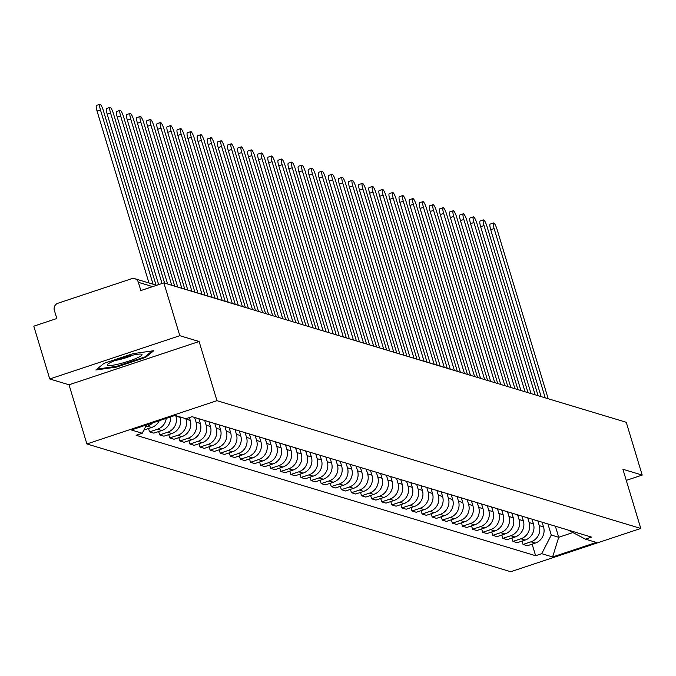<?xml version="1.0" encoding="UTF-8"?>
<svg xmlns="http://www.w3.org/2000/svg" width="676" height="676" viewBox="0 0 676 676"><rect width="100%" height="100%" fill="white"/><g stroke="black" fill="none" stroke-linecap="round" stroke-linejoin="round"><path stroke-width="1.01" d="M179.816 335.693L49.745 378.974L69.028 384.788L86.891 443.955L510.71 571.727L640.78 528.446L216.962 400.674L199.099 341.507L179.816 335.693L163.871 282.889L626.255 422.28L642.2 475.084L622.917 469.271L640.78 528.446M49.745 378.974L33.8 326.17L56.826 318.514L54.342 310.284A5.594 5.433 -73.2 0 1 57.942 303.245L131.558 278.749A5.594 5.433 -73.2 0 1 134.778 278.698L156.646 285.289M626.272 480.382L642.2 475.084M152.641 286.624L138.369 282.323L140.845 290.553L163.871 282.889M138.369 282.323A5.594 5.433 -73.2 0 0 134.778 278.698M152.531 422.939A12.869 12.489 106.8 0 1 147.402 426.176L145.543 426.801M143.87 430.063L151.669 427.469A12.869 12.489 -73.2 0 0 159.232 420.709M166.237 418.376A12.869 12.489 106.8 0 1 157.491 429.226L149.557 431.863L153.832 433.147L161.767 430.511A12.869 12.489 -73.2 0 0 170.546 416.94M148.543 428.508L149.557 431.863M175.735 415.639L175.87 416.078A12.869 12.489 106.8 0 1 167.589 432.268L159.654 434.905L163.922 436.197L171.856 433.553A12.869 12.489 -73.2 0 0 180.137 417.362L180.002 416.923M158.64 431.55L159.654 434.905M185.832 418.681L185.959 419.12A12.869 12.489 106.8 0 1 177.678 435.31L169.744 437.947L174.019 439.239L181.954 436.595A12.869 12.489 -73.2 0 0 190.235 420.413L189.373 417.574M168.73 434.592L169.744 437.947M194.637 417.455L196.057 422.162A12.869 12.489 106.8 0 1 187.776 438.352L179.841 440.989L184.109 442.281L192.043 439.637A12.869 12.489 -73.2 0 0 200.324 423.455L198.905 418.748M178.827 437.634L179.841 440.989M204.727 420.497L206.146 425.204A12.869 12.489 106.8 0 1 197.865 441.394L189.931 444.039L194.206 445.323L202.141 442.679A12.869 12.489 -73.2 0 0 210.422 426.497L209.002 421.79M188.925 440.676L189.931 444.039M214.824 423.539L216.244 428.254A12.869 12.489 106.8 0 1 207.963 444.436L200.028 447.081L204.296 448.365L212.23 445.729A12.869 12.489 -73.2 0 0 220.511 429.539L219.092 424.832M199.014 443.718L200.028 447.081M224.914 426.59L226.342 431.296A12.869 12.489 106.8 0 1 218.061 447.478L210.126 450.123L214.393 451.407L222.328 448.771A12.869 12.489 -73.2 0 0 230.609 432.581L229.189 427.874M209.112 446.768L210.126 450.123M235.011 429.632L236.431 434.338A12.869 12.489 106.8 0 1 228.15 450.52L220.215 453.165L224.491 454.449L232.426 451.813A12.869 12.489 -73.2 0 0 240.707 435.623L239.279 430.916M219.201 449.81L220.215 453.165M245.109 432.674L246.529 437.38A12.869 12.489 106.8 0 1 238.248 453.571L230.313 456.207L234.58 457.491L242.515 454.855A12.869 12.489 -73.2 0 0 250.796 438.665L249.376 433.958M229.299 452.852L230.313 456.207M255.198 435.716L256.618 440.422A12.869 12.489 106.8 0 1 248.337 456.613L240.403 459.249L244.678 460.542L252.613 457.897A12.869 12.489 -73.2 0 0 260.894 441.707L259.474 437M239.388 455.894L240.403 459.249M265.296 438.758L266.716 443.464A12.869 12.489 106.8 0 1 258.435 459.655L250.5 462.291L254.767 463.584L262.702 460.939A12.869 12.489 -73.2 0 0 270.983 444.757L269.563 440.042M249.486 458.936L250.5 462.291M275.385 441.8L276.805 446.506A12.869 12.489 106.8 0 1 268.524 462.697L260.59 465.333L264.865 466.626L272.8 463.981A12.869 12.489 -73.2 0 0 281.081 447.799L279.661 443.093M259.584 461.978L260.59 465.333M285.483 444.842L286.903 449.548A12.869 12.489 106.8 0 1 278.622 465.739L270.687 468.383L274.955 469.668L282.889 467.023A12.869 12.489 -73.2 0 0 291.17 450.841L289.75 446.135M269.673 465.02L270.687 468.383M295.573 447.884L297.001 452.599A12.869 12.489 106.8 0 1 288.72 468.781L280.785 471.425L285.052 472.71L292.987 470.073A12.869 12.489 -73.2 0 0 301.268 453.883L299.848 449.177M279.771 468.062L280.785 471.425M305.67 450.934L307.09 455.641A12.869 12.489 106.8 0 1 298.809 471.823L290.874 474.467L295.15 475.752L303.076 473.115A12.869 12.489 -73.2 0 0 311.366 456.925L309.938 452.219M289.86 471.113L290.874 474.467M315.768 453.976L317.188 458.683A12.869 12.489 106.8 0 1 308.907 474.865L300.972 477.51L305.239 478.794L313.174 476.157A12.869 12.489 -73.2 0 0 321.455 459.967L320.035 455.261M299.958 474.155L300.972 477.51M325.857 457.018L327.277 461.725A12.869 12.489 106.8 0 1 318.996 477.915L311.061 480.552L315.337 481.836L323.272 479.2A12.869 12.489 -73.2 0 0 331.553 463.009L330.125 458.303M310.047 477.197L311.061 480.552M335.955 460.06L337.375 464.767A12.869 12.489 106.8 0 1 329.094 480.957L321.159 483.593L325.426 484.878L333.361 482.242A12.869 12.489 -73.2 0 0 341.642 466.051L340.222 461.345M320.145 480.239L321.159 483.593M346.044 463.102L347.464 467.809A12.869 12.489 106.8 0 1 339.183 483.999L331.248 486.635L335.524 487.928L343.459 485.283A12.869 12.489 -73.2 0 0 351.74 469.093L350.32 464.387M330.234 483.281L331.248 486.635M356.142 466.144L357.562 470.851A12.869 12.489 106.8 0 1 349.281 487.041L341.346 489.678L345.613 490.97L353.548 488.325A12.869 12.489 -73.2 0 0 361.829 472.144L360.409 467.429M340.332 486.323L341.346 489.678M366.231 469.186L367.659 473.893A12.869 12.489 106.8 0 1 359.37 490.083L351.444 492.719L355.711 494.012L363.646 491.368A12.869 12.489 -73.2 0 0 371.927 475.186L370.507 470.479M350.43 489.365L351.444 492.719M376.329 472.228L377.749 476.935A12.869 12.489 106.8 0 1 369.468 493.125L361.533 495.77L365.8 497.054L373.735 494.418A12.869 12.489 -73.2 0 0 382.024 478.228L380.596 473.521M360.519 492.407L361.533 495.77M386.418 475.27L387.847 479.985A12.869 12.489 106.8 0 1 379.566 496.167L371.631 498.812L375.898 500.096L383.833 497.46A12.869 12.489 -73.2 0 0 392.114 481.27L390.694 476.563M370.617 495.457L371.631 498.812M396.516 478.321L397.936 483.027A12.869 12.489 106.8 0 1 389.655 499.209L381.72 501.854L385.996 503.138L393.931 500.502A12.869 12.489 -73.2 0 0 402.212 484.312L400.784 479.605M380.706 498.499L381.72 501.854M406.614 481.363L408.034 486.069A12.869 12.489 106.8 0 1 399.753 502.26L391.818 504.896L396.085 506.18L404.02 503.544A12.869 12.489 -73.2 0 0 412.301 487.354L410.881 482.647M390.804 501.541L391.818 504.896M416.703 484.405L418.123 489.111A12.869 12.489 106.8 0 1 409.842 505.302L401.907 507.938L406.183 509.222L414.118 506.586A12.869 12.489 -73.2 0 0 422.399 490.396L420.979 485.689M400.893 504.583L401.907 507.938M426.801 487.447L428.221 492.153A12.869 12.489 106.8 0 1 419.94 508.344L412.005 510.98L416.272 512.273L424.207 509.628A12.869 12.489 -73.2 0 0 432.488 493.438L431.068 488.731M410.991 507.625L412.005 510.98M436.89 490.489L438.318 495.195A12.869 12.489 106.8 0 1 430.029 511.386L422.094 514.022L426.37 515.315L434.305 512.67A12.869 12.489 -73.2 0 0 442.586 496.488L441.166 491.773M421.089 510.667L422.094 514.022M446.988 493.531L448.408 498.237A12.869 12.489 106.8 0 1 440.127 514.428L432.192 517.064L436.459 518.357L444.394 515.712A12.869 12.489 -73.2 0 0 452.675 499.53L451.255 494.824M431.178 513.709L432.192 517.064M457.077 496.573L458.505 501.279A12.869 12.489 106.8 0 1 450.224 517.47L442.29 520.114L446.557 521.399L454.492 518.754A12.869 12.489 -73.2 0 0 462.773 502.572L461.353 497.866M441.276 516.751L442.29 520.114M467.175 499.615L468.595 504.33A12.869 12.489 106.8 0 1 460.314 520.512L452.379 523.156L456.655 524.441L464.589 521.804A12.869 12.489 -73.2 0 0 472.87 505.614L471.442 500.908M451.365 519.802L452.379 523.156M477.273 502.665L478.692 507.372A12.869 12.489 106.8 0 1 470.412 523.554L462.477 526.198L466.744 527.483L474.679 524.846A12.869 12.489 -73.2 0 0 482.96 508.656L481.54 503.95M461.463 522.844L462.477 526.198M487.362 505.707L488.782 510.414A12.869 12.489 106.8 0 1 480.501 526.596L472.566 529.24L476.842 530.525L484.776 527.888A12.869 12.489 -73.2 0 0 493.058 511.698L491.638 506.992M471.552 525.886L472.566 529.24M497.46 508.749L498.88 513.456A12.869 12.489 106.8 0 1 490.599 529.646L482.664 532.282L486.931 533.567L494.866 530.93A12.869 12.489 -73.2 0 0 503.147 514.74L501.727 510.034M481.65 528.928L482.664 532.282M507.549 511.791L508.969 516.498A12.869 12.489 106.8 0 1 500.688 532.688L492.753 535.324L497.029 536.617L504.964 533.972A12.869 12.489 -73.2 0 0 513.245 517.782L511.825 513.076M491.748 531.97L492.753 535.324M517.647 514.833L519.067 519.54A12.869 12.489 106.8 0 1 510.786 535.73L502.851 538.366L507.118 539.659L515.053 537.014A12.869 12.489 -73.2 0 0 523.334 520.833L521.914 516.118M501.837 535.012L502.851 538.366M527.736 517.875L529.164 522.582A12.869 12.489 106.8 0 1 520.883 538.772L512.949 541.408L517.216 542.701L525.151 540.056A12.869 12.489 -73.2 0 0 533.432 523.875L532.012 519.168M511.935 538.054L512.949 541.408M537.834 520.917L539.254 525.624A12.869 12.489 106.8 0 1 530.973 541.814L523.038 544.459L527.314 545.743L535.24 543.098A12.869 12.489 -73.2 0 0 543.529 526.917L542.101 522.21M522.024 541.096L523.038 544.459M146.489 424.95L142.239 433.257L131.364 429.978L175.067 415.436L185.942 418.714L192.052 416.678L591.551 537.116L585.433 539.144L596.308 542.422L552.605 556.965L541.73 553.686L551.27 535.037L558.714 537.285L572.902 532.561M142.239 433.257L136.121 435.293L535.62 555.723L541.73 553.686M86.891 443.955L216.962 400.674M69.028 384.788L199.099 341.507M145.543 357.418L153.798 350.709L133.054 353.649L104.07 363.299L95.823 370L116.559 367.06L145.543 357.418L145.281 356.539M555.368 526.207L558.714 537.285L552.605 556.965M547.932 523.959L551.27 535.037M532.122 544.138L535.62 555.723M568.119 530.052L585.433 539.144M116.348 366.367L116.559 367.06M148.974 282.982L97.065 111.058A6.439 1.284 -108.4 0 1 96.524 105.397L99.904 104.273A6.439 1.284 71.6 0 0 100.454 109.934L153.072 284.216M156.046 285.111L103.428 110.83A6.439 1.284 71.6 0 0 99.904 104.273M158.649 284.63L107.163 114.1A6.439 1.284 -108.4 0 1 106.622 108.439L110.002 107.315A6.439 1.284 71.6 0 0 110.543 112.976L162.029 283.506M164.614 283.117L113.517 113.872A6.439 1.284 71.6 0 0 110.002 107.315M167.64 284.03L117.252 117.142A6.439 1.284 -108.4 0 1 116.711 111.489L120.091 110.357A6.439 1.284 71.6 0 0 120.641 116.019L171.738 285.264M174.712 286.159L123.615 116.914A6.439 1.284 71.6 0 0 120.091 110.357M112.554 361.542A18.184 2.484 163.2 0 0 107.569 364.364A18.184 2.484 163.2 0 0 116.272 364.575A18.184 2.484 163.2 0 0 136.746 358.111A18.184 2.484 163.2 0 0 141.385 354.156A18.184 2.484 163.2 0 0 112.554 361.542M115.207 360.443A12.447 1.698 163.2 0 0 131.981 355.508A12.447 1.698 163.2 0 0 132.851 355.12M152.168 350.945L144.74 356.979L116.652 366.324L96.905 369.121M177.737 287.072L127.35 120.184A6.439 1.284 -108.4 0 1 126.809 114.531L130.189 113.399A6.439 1.284 71.6 0 0 130.73 119.061L181.827 288.306M184.81 289.201L133.704 119.956A6.439 1.284 71.6 0 0 130.189 113.399M187.827 290.114L137.448 123.226A6.439 1.284 -108.4 0 1 136.898 117.573L140.278 116.449A6.439 1.284 71.6 0 0 140.828 122.102L191.925 291.348M194.899 292.243L143.802 122.998A6.439 1.284 71.6 0 0 140.278 116.449M197.924 293.156L147.537 126.268A6.439 1.284 -108.4 0 1 146.996 120.615L150.376 119.491A6.439 1.284 71.6 0 0 150.917 125.144L202.014 294.39M204.997 295.285L153.9 126.04A6.439 1.284 71.6 0 0 150.376 119.491M208.014 296.198L157.635 129.319A6.439 1.284 -108.4 0 1 157.085 123.657L160.474 122.533A6.439 1.284 71.6 0 0 161.015 128.186L212.112 297.432M215.086 298.327L163.989 129.091A6.439 1.284 71.6 0 0 160.474 122.533M218.111 299.24L167.724 132.361A6.439 1.284 -108.4 0 1 167.183 126.699L170.563 125.575A6.439 1.284 71.6 0 0 171.112 131.228L222.21 300.474M225.184 301.369L174.087 132.133A6.439 1.284 71.6 0 0 170.563 125.575M228.209 302.282L177.822 135.403A6.439 1.284 -108.4 0 1 177.281 129.741L180.661 128.617A6.439 1.284 71.6 0 0 181.202 134.279L232.299 303.516M235.273 304.42L184.176 135.175A6.439 1.284 71.6 0 0 180.661 128.617M238.298 305.324L187.911 138.445A6.439 1.284 -108.4 0 1 187.37 132.783L190.75 131.659A6.439 1.284 71.6 0 0 191.3 137.321L242.397 306.566M245.371 307.462L194.274 138.217A6.439 1.284 71.6 0 0 190.75 131.659M248.396 308.374L198.009 141.487A6.439 1.284 -108.4 0 1 197.468 135.834L200.848 134.701A6.439 1.284 71.6 0 0 201.389 140.363L252.486 309.608M255.469 310.504L204.363 141.259A6.439 1.284 71.6 0 0 200.848 134.701M258.485 311.416L208.107 144.529A6.439 1.284 -108.4 0 1 207.557 138.876L210.937 137.743A6.439 1.284 71.6 0 0 211.487 143.405L262.584 312.65M265.558 313.546L214.461 144.301A6.439 1.284 71.6 0 0 210.937 137.743M268.583 314.458L218.196 147.571A6.439 1.284 -108.4 0 1 217.655 141.918L221.035 140.794A6.439 1.284 71.6 0 0 221.576 146.447L272.673 315.692M275.656 316.588L224.559 147.343A6.439 1.284 71.6 0 0 221.035 140.794M278.673 317.5L228.294 150.613A6.439 1.284 -108.4 0 1 227.744 144.96L231.133 143.836A6.439 1.284 71.6 0 0 231.674 149.489L282.771 318.734M285.745 319.63L234.648 150.385A6.439 1.284 71.6 0 0 231.133 143.836M288.77 320.542L238.383 153.655A6.439 1.284 -108.4 0 1 237.842 148.002L241.222 146.878A6.439 1.284 71.6 0 0 241.763 152.531L292.869 321.776M295.843 322.672L244.746 153.427A6.439 1.284 71.6 0 0 241.222 146.878M298.868 323.584L248.481 156.705A6.439 1.284 -108.4 0 1 247.94 151.044L251.32 149.92A6.439 1.284 71.6 0 0 251.861 155.573L302.958 324.818M305.932 325.714L254.835 156.477A6.439 1.284 71.6 0 0 251.32 149.92M308.957 326.626L258.57 159.747A6.439 1.284 -108.4 0 1 258.029 154.086L261.409 152.962A6.439 1.284 71.6 0 0 261.958 158.623L313.056 327.86M316.03 328.764L264.933 159.519A6.439 1.284 71.6 0 0 261.409 152.962M319.055 329.668L268.668 162.789A6.439 1.284 -108.4 0 1 268.127 157.128L271.507 156.004A6.439 1.284 71.6 0 0 272.048 161.665L323.145 330.91M326.119 331.806L275.022 162.561A6.439 1.284 71.6 0 0 271.507 156.004M329.144 332.719L278.765 165.831A6.439 1.284 -108.4 0 1 278.216 160.17L281.596 159.046A6.439 1.284 71.6 0 0 282.145 164.707L333.243 333.952M336.217 334.848L285.12 165.603A6.439 1.284 71.6 0 0 281.596 159.046M339.242 335.761L288.855 168.873A6.439 1.284 -108.4 0 1 288.314 163.22L291.694 162.088A6.439 1.284 71.6 0 0 292.235 167.749L343.332 336.994M346.315 337.89L295.218 168.645A6.439 1.284 71.6 0 0 291.694 162.088M349.331 338.803L298.953 171.915A6.439 1.284 -108.4 0 1 298.403 166.262L301.792 165.138A6.439 1.284 71.6 0 0 302.333 170.791L353.43 340.036M356.404 340.932L305.307 171.687A6.439 1.284 71.6 0 0 301.792 165.138M359.429 341.845L309.042 174.957A6.439 1.284 -108.4 0 1 308.501 169.304L311.881 168.18A6.439 1.284 71.6 0 0 312.422 173.833L363.519 343.078M366.502 343.974L315.405 174.729A6.439 1.284 71.6 0 0 311.881 168.18M369.527 344.887L319.14 177.999A6.439 1.284 -108.4 0 1 318.59 172.346L321.979 171.222A6.439 1.284 71.6 0 0 322.52 176.875L373.617 346.12M376.591 347.016L325.494 177.771A6.439 1.284 71.6 0 0 321.979 171.222M379.616 347.929L329.229 181.05A6.439 1.284 -108.4 0 1 328.688 175.388L332.068 174.264A6.439 1.284 71.6 0 0 332.617 179.917L383.714 349.162M386.689 350.058L335.592 180.822A6.439 1.284 71.6 0 0 332.068 174.264M389.714 350.971L339.327 184.092A6.439 1.284 -108.4 0 1 338.786 178.43L342.166 177.306A6.439 1.284 71.6 0 0 342.707 182.968L393.804 352.204M396.778 353.109L345.681 183.864A6.439 1.284 71.6 0 0 342.166 177.306M399.803 354.013L349.416 187.134A6.439 1.284 -108.4 0 1 348.875 181.472L352.255 180.348A6.439 1.284 71.6 0 0 352.804 186.01L403.902 355.246M406.876 356.151L355.779 186.906A6.439 1.284 71.6 0 0 352.255 180.348M409.901 357.063L359.514 190.176A6.439 1.284 -108.4 0 1 358.973 184.514L362.353 183.39A6.439 1.284 71.6 0 0 362.894 189.052L413.991 358.297M416.974 359.193L365.877 189.948A6.439 1.284 71.6 0 0 362.353 183.39M419.99 360.105L369.611 193.218A6.439 1.284 -108.4 0 1 369.062 187.565L372.451 186.432A6.439 1.284 71.6 0 0 372.991 192.094L424.089 361.339M427.063 362.235L375.966 192.99A6.439 1.284 71.6 0 0 372.451 186.432M430.088 363.147L379.701 196.26A6.439 1.284 -108.4 0 1 379.16 190.607L382.54 189.483A6.439 1.284 71.6 0 0 383.081 195.136L434.178 364.381M437.161 365.277L386.064 196.032A6.439 1.284 71.6 0 0 382.54 189.483M440.177 366.189L389.798 199.302A6.439 1.284 -108.4 0 1 389.249 193.649L392.638 192.525A6.439 1.284 71.6 0 0 393.178 198.178L444.276 367.423M447.25 368.319L396.153 199.074A6.439 1.284 71.6 0 0 392.638 192.525M450.275 369.231L399.888 202.344A6.439 1.284 -108.4 0 1 399.347 196.691L402.727 195.567A6.439 1.284 71.6 0 0 403.276 201.22L454.373 370.465M457.348 371.361L406.251 202.116A6.439 1.284 71.6 0 0 402.727 195.567M460.373 372.273L409.986 205.394A6.439 1.284 -108.4 0 1 409.445 199.733L412.825 198.609A6.439 1.284 71.6 0 0 413.366 204.262L464.463 373.507M467.437 374.403L416.34 205.166A6.439 1.284 71.6 0 0 412.825 198.609M470.462 375.315L420.075 208.436A6.439 1.284 -108.4 0 1 419.534 202.775L422.914 201.651A6.439 1.284 71.6 0 0 423.463 207.304L474.56 376.549M477.535 377.453L426.438 208.208A6.439 1.284 71.6 0 0 422.914 201.651M480.56 378.357L430.173 211.478A6.439 1.284 -108.4 0 1 429.632 205.817L433.012 204.693A6.439 1.284 71.6 0 0 433.553 210.354L484.65 379.591M487.633 380.495L436.527 211.25A6.439 1.284 71.6 0 0 433.012 204.693M490.649 381.399L440.27 214.52A6.439 1.284 -108.4 0 1 439.721 208.859L443.101 207.735A6.439 1.284 71.6 0 0 443.65 213.396L494.748 382.641M497.722 383.537L446.625 214.292A6.439 1.284 71.6 0 0 443.101 207.735M500.747 384.45L450.36 217.562A6.439 1.284 -108.4 0 1 449.819 211.909L453.199 210.777A6.439 1.284 71.6 0 0 453.74 216.438L504.837 385.683M507.82 386.579L456.722 217.334A6.439 1.284 71.6 0 0 453.199 210.777M510.836 387.492L460.457 220.604A6.439 1.284 -108.4 0 1 459.908 214.951L463.297 213.819A6.439 1.284 71.6 0 0 463.837 219.48L514.935 388.725M517.909 389.621L466.812 220.376A6.439 1.284 71.6 0 0 463.297 213.819M520.934 390.534L470.547 223.646A6.439 1.284 -108.4 0 1 470.006 217.993L473.386 216.869A6.439 1.284 71.6 0 0 473.927 222.522L525.032 391.767M528.007 392.663L476.91 223.418A6.439 1.284 71.6 0 0 473.386 216.869M531.032 393.576L480.644 226.688A6.439 1.284 -108.4 0 1 480.104 221.035L483.484 219.911A6.439 1.284 71.6 0 0 484.024 225.564L535.122 394.809M538.096 395.705L486.999 226.46A6.439 1.284 71.6 0 0 483.484 219.911M541.121 396.618L490.734 229.739A6.439 1.284 -108.4 0 1 490.193 224.077L493.573 222.953A6.439 1.284 71.6 0 0 494.122 228.606L545.219 397.851M548.194 398.747L497.097 229.51A6.439 1.284 71.6 0 0 493.573 222.953M543.529 526.917L539.254 525.624M533.432 523.875L529.164 522.582M523.334 520.833L519.067 519.54M513.245 517.782L508.969 516.498M503.147 514.74L498.88 513.456M493.058 511.698L488.782 510.414M482.96 508.656L478.692 507.372M472.87 505.614L468.595 504.33M462.773 502.572L458.505 501.279M452.675 499.53L448.408 498.237M442.586 496.488L438.318 495.195M432.488 493.438L428.221 492.153M422.399 490.396L418.123 489.111M412.301 487.354L408.034 486.069M402.212 484.312L397.936 483.027M392.114 481.27L387.847 479.985M382.024 478.228L377.749 476.935M371.927 475.186L367.659 473.893M361.829 472.144L357.562 470.851M351.74 469.093L347.464 467.809M341.642 466.051L337.375 464.767M331.553 463.009L327.277 461.725M321.455 459.967L317.188 458.683M311.366 456.925L307.09 455.641M301.268 453.883L297.001 452.599M291.17 450.841L286.903 449.548M281.081 447.799L276.805 446.506M270.983 444.757L266.716 443.464M260.894 441.707L256.618 440.422M250.796 438.665L246.529 437.38M240.707 435.623L236.431 434.338M230.609 432.581L226.342 431.296M220.511 429.539L216.244 428.254M210.422 426.497L206.146 425.204M200.324 423.455L196.057 422.162M190.235 420.413L185.959 419.12M180.137 417.362L175.87 416.078M525.151 540.056L520.883 538.772M515.053 537.014L510.786 535.73M504.964 533.972L500.688 532.688M494.866 530.93L490.599 529.646M484.776 527.888L480.501 526.596M474.679 524.846L470.412 523.554M464.589 521.804L460.314 520.512M454.492 518.754L450.224 517.47M444.394 515.712L440.127 514.428M434.305 512.67L430.029 511.386M424.207 509.628L419.94 508.344M414.118 506.586L409.842 505.302M404.02 503.544L399.753 502.26M393.931 500.502L389.655 499.209M383.833 497.46L379.566 496.167M373.735 494.418L369.468 493.125M363.646 491.368L359.37 490.083M353.548 488.325L349.281 487.041M343.459 485.283L339.183 483.999M333.361 482.242L329.094 480.957M323.272 479.2L318.996 477.915M313.174 476.157L308.907 474.865M303.076 473.115L298.809 471.823M292.987 470.073L288.72 468.781M282.889 467.023L278.622 465.739M272.8 463.981L268.524 462.697M262.702 460.939L258.435 459.655M252.613 457.897L248.337 456.613M242.515 454.855L238.248 453.571M232.426 451.813L228.15 450.52M222.328 448.771L218.061 447.478M212.23 445.729L207.963 444.436M202.141 442.679L197.865 441.394M192.043 439.637L187.776 438.352M181.954 436.595L177.678 435.31M171.856 433.553L167.589 432.268M161.767 430.511L157.491 429.226M151.669 427.469L147.402 426.176M535.24 543.098L530.973 541.814M100.454 109.934L97.065 111.058M110.543 112.976L107.163 114.1M120.641 116.019L117.252 117.142M130.73 119.061L127.35 120.184M140.828 122.102L137.448 123.226M150.917 125.144L147.537 126.268M161.015 128.186L157.635 129.319M171.112 131.228L167.724 132.361M181.202 134.279L177.822 135.403M191.3 137.321L187.911 138.445M201.389 140.363L198.009 141.487M211.487 143.405L208.107 144.529M221.576 146.447L218.196 147.571M231.674 149.489L228.294 150.613M241.763 152.531L238.383 153.655M251.861 155.573L248.481 156.705M261.958 158.623L258.57 159.747M272.048 161.665L268.668 162.789M282.145 164.707L278.765 165.831M292.235 167.749L288.855 168.873M302.333 170.791L298.953 171.915M312.422 173.833L309.042 174.957M322.52 176.875L319.14 177.999M332.617 179.917L329.229 181.05M342.707 182.968L339.327 184.092M352.804 186.01L349.416 187.134M362.894 189.052L359.514 190.176M372.991 192.094L369.611 193.218M383.081 195.136L379.701 196.26M393.178 198.178L389.798 199.302M403.276 201.22L399.888 202.344M413.366 204.262L409.986 205.394M423.463 207.304L420.075 208.436M433.553 210.354L430.173 211.478M443.65 213.396L440.27 214.52M453.74 216.438L450.36 217.562M463.837 219.48L460.457 220.604M473.927 222.522L470.547 223.646M484.024 225.564L480.644 226.688M494.122 228.606L490.734 229.739"/></g></svg>
